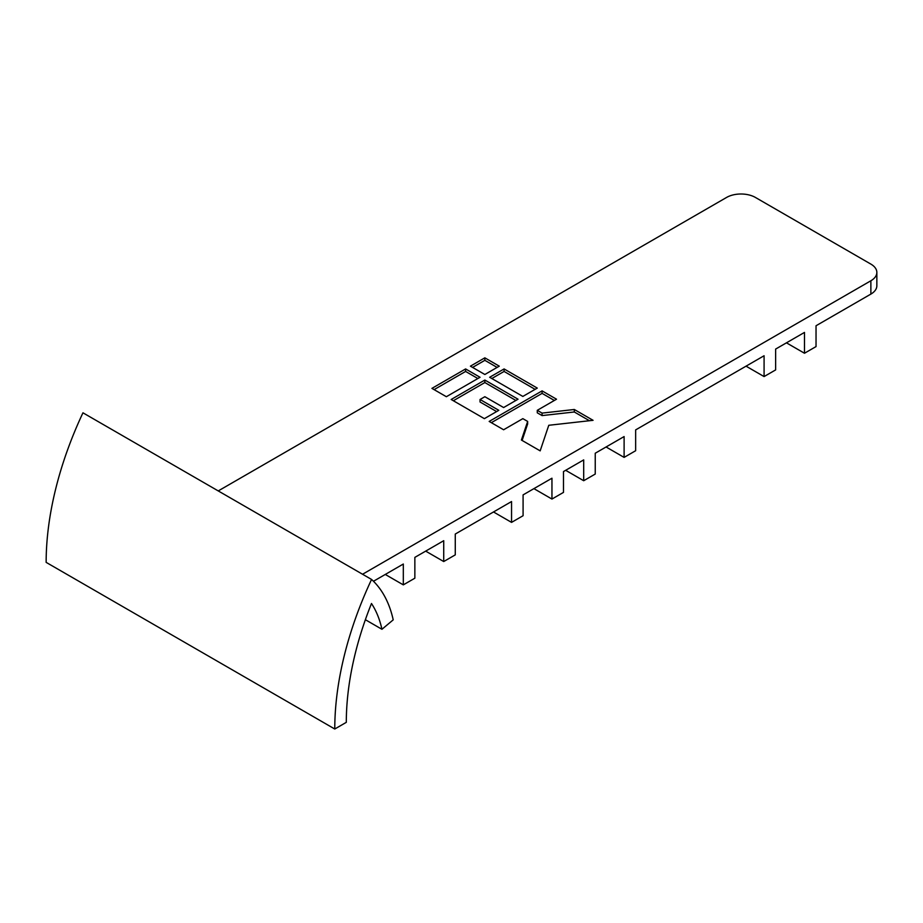 <?xml version="1.0" encoding="UTF-8"?>
<svg xmlns="http://www.w3.org/2000/svg" width="923" height="923" viewBox="0 0 923 923"><rect width="100%" height="100%" fill="white"/><g stroke="black" fill="none" stroke-linecap="round" stroke-linejoin="round"><path stroke-width="1.38" d="M876.85 272.435L876.85 285.761A20.41 11.78 180 0 1 870.874 294.091L870.874 280.765A20.41 11.78 0 0 0 876.85 272.435A20.41 11.78 0 0 0 870.874 264.105L755.429 197.453A20.41 11.78 0 0 0 726.563 197.453L218.243 490.921M465.607 368.935L431.929 388.375L446.363 396.717L480.041 377.276L465.607 368.935L465.607 371.438L434.098 389.633M484.852 357.836L470.418 366.166L484.852 374.496L499.274 366.166L484.852 357.836L484.852 360.328L472.576 367.412M504.085 368.935L489.663 377.276L522.845 396.429L537.278 388.098L504.085 368.935L504.085 371.438L491.821 378.522M484.367 418.65L498.801 410.32L480.041 399.486L484.852 396.717L503.612 407.539L518.034 399.209L484.852 380.045L451.174 399.486L484.367 418.65M489.178 421.43L503.612 429.76L522.845 418.65L527.656 421.43L521.403 440.04L540.163 450.862L548.77 425.284L593.074 420.323L574.314 409.489L542.089 413.1L537.278 410.32L556.523 399.209L542.089 390.879L489.178 421.43M870.874 280.765L362.554 574.244M373.48 581.259L403.316 564.034L403.316 584.87L385.272 574.452M403.316 584.87L414.854 578.202L414.854 557.377L443.721 540.705L443.721 561.542L425.676 551.123M443.721 561.542L455.27 554.873L455.27 534.048L511.55 501.547L511.55 522.383L493.505 511.965M511.55 522.383L523.087 515.715L523.087 494.89L551.954 478.218L551.954 499.055L533.909 488.636M551.954 499.055L563.491 492.386L563.491 471.561L583.694 459.896L583.694 480.721L565.661 470.303M583.694 480.721L595.243 474.053L595.243 453.228L624.11 436.567L624.11 457.393L606.065 446.974M624.11 457.393L635.647 450.724L635.647 429.899L764.082 355.747L764.082 376.572L746.049 366.166M764.082 376.572L775.632 369.915L775.632 349.079L804.487 332.418L804.487 353.244L786.454 342.837M804.487 353.244L816.036 346.587L816.036 325.75L870.874 294.091M381.949 629.29L393.21 619.852A164.282 94.85 120 0 0 371.565 579.448L82.955 412.812A263.263 151.995 120 0 0 46.15 562.372L334.772 729.008L346.31 722.34A246.937 142.569 -60 0 1 371.484 603.504A147.957 85.424 -60 0 1 381.949 629.29L365.381 619.714M371.565 579.448A263.263 151.995 120 0 0 334.772 729.008M554.354 400.455L542.089 393.383L491.336 422.676M542.089 393.383L542.089 390.879M589.451 420.726L574.314 411.981L542.089 415.592L537.278 412.823L537.278 410.32M542.089 415.592L542.089 413.1M574.314 411.981L574.314 409.489M527.656 421.43L527.656 423.922L522.106 440.444M515.876 400.455L484.852 382.549L453.343 400.744M484.852 382.549L484.852 380.045M496.632 411.566L480.041 401.99L480.041 399.486M535.109 389.356L504.085 371.438M497.116 367.412L484.852 360.328M477.872 378.522L465.607 371.438"/></g></svg>
